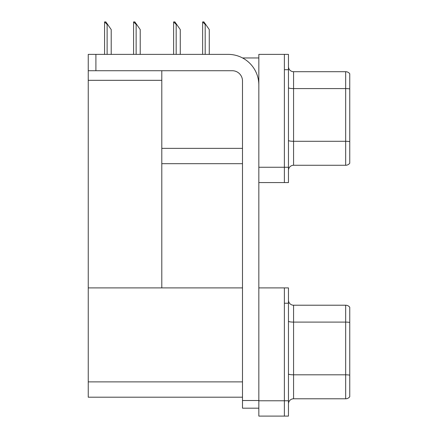 <?xml version="1.0" encoding="UTF-8"?>
<svg xmlns="http://www.w3.org/2000/svg" width="438" height="438" viewBox="0 0 438 438"><rect width="100%" height="100%" fill="white"/><g stroke="black" fill="none" stroke-linecap="round" stroke-linejoin="round"><path stroke-width="0.66" d="M242.559 57.958L258.836 57.958M284.377 287.903L284.377 416.1L288.461 416.1L288.461 287.903L258.836 287.903L258.836 54.383L284.377 54.383L284.377 182.586L258.836 182.586L258.836 167.261L284.377 167.261L284.377 182.586L288.461 182.586L288.461 167.261L284.377 167.261L284.377 69.708L288.461 69.708L288.461 167.261M161.797 163.686L242.493 163.686M161.797 80.329L161.797 287.903L88.246 287.903L88.246 80.329L161.797 80.329L161.797 70.726M88.246 80.329L88.246 54.383L95.906 54.383L95.906 70.726L232.277 70.726A10.216 10.216 0 0 1 242.493 80.942L242.493 400.524L258.836 400.524M258.836 182.586L258.836 416.1L284.377 416.1L284.377 303.222L288.461 303.222M161.797 287.903L242.493 287.903M88.246 287.903L88.246 397.2L242.493 397.2M288.461 170.377A5.108 5.108 0 0 1 293.57 165.268L345.67 165.268L345.67 71.701L293.57 71.701A5.108 5.108 0 0 1 288.461 66.592A5.108 5.108 0 0 0 293.57 71.701L293.57 165.268M349.754 73.743A5.108 5.108 0 0 0 345.67 71.701A5.108 5.108 0 0 1 349.754 73.743L349.754 163.226A5.108 5.108 0 0 1 345.67 165.268M284.377 54.383L288.461 54.383L288.461 69.708M349.754 89.292L349.754 88.936A5.108 0.887 180 0 0 345.67 88.58L293.57 88.58A5.108 0.887 -0 0 1 288.461 87.693M288.461 403.891A5.108 5.108 0 0 1 293.57 398.788L345.67 398.788L345.67 305.215L293.57 305.215A5.108 5.108 0 0 1 288.461 300.107A5.108 5.108 0 0 0 293.57 305.215L293.57 398.788M349.754 307.257A5.108 5.108 0 0 0 345.67 305.215A5.108 5.108 0 0 1 349.754 307.257L349.754 396.74A5.108 5.108 0 0 1 345.67 398.788M349.754 322.806L349.754 375.163A5.108 0.887 180 0 0 345.67 374.808L293.57 374.808A5.108 0.887 0 0 1 288.461 373.921M202.871 21.9L203.911 21.9L205.696 24.451L205.187 24.451L202.635 21.9L202.635 54.383M209.271 54.383L209.271 29.56L205.696 24.451M173.864 21.9L174.899 21.9L176.684 24.451L176.175 24.451L173.623 21.9L173.623 54.383M180.264 54.383L180.264 29.56L176.684 24.451M133.82 21.9L134.855 21.9L136.645 24.451L136.136 24.451L133.579 21.9L133.579 54.383M140.22 54.383L140.22 29.56L136.645 24.451M104.808 21.9L105.843 21.9L107.633 24.451L107.124 24.451L104.567 21.9L104.567 54.383M111.208 54.383L111.208 29.56L107.633 24.451M258.836 408.183L242.493 408.183L242.493 400.524M258.836 85.027A30.644 30.644 0 0 0 228.193 54.383L95.906 54.383M95.906 70.726L88.246 70.726M161.797 148.362L242.493 148.362M258.836 400.775L288.461 400.775M88.246 381.881L242.493 381.881M349.754 141.644A5.108 0.887 180 0 0 345.67 141.293L293.57 141.293A5.108 0.887 0 0 1 288.461 140.406M349.754 322.45A5.108 0.887 180 0 0 345.67 322.1L293.57 322.1A5.108 0.887 -0 0 1 288.461 321.213M205.187 54.383L205.187 24.451M176.175 54.383L176.175 24.451M136.136 54.383L136.136 24.451M107.124 54.383L107.124 24.451"/></g></svg>
